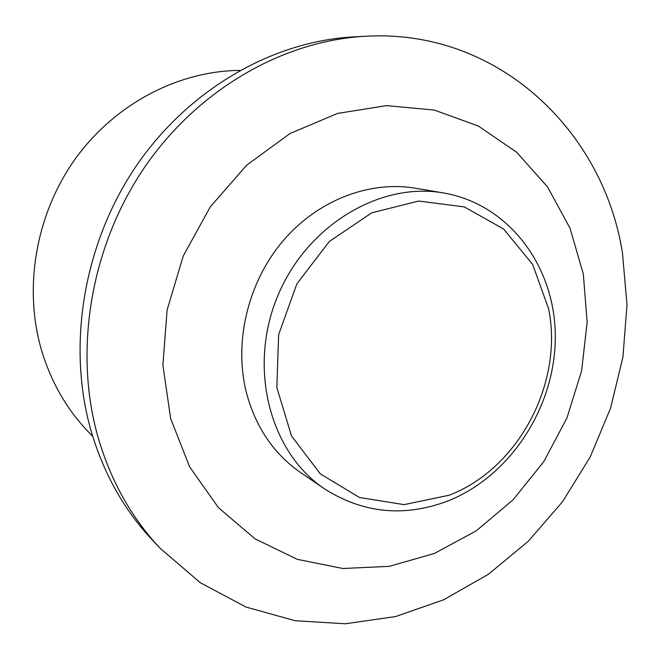 <?xml version="1.0" encoding="UTF-8"?>
<svg xmlns="http://www.w3.org/2000/svg" width="660" height="660" viewBox="0 0 660 660"><rect width="100%" height="100%" fill="white"/><g stroke="black" fill="none" stroke-linecap="round" stroke-linejoin="round"><path stroke-width="0.99" d="M324.448 488.812L300.663 472.585C273.644 453.832 255.511 426.995 246.262 392.098C233.797 342.004 247.813 282.876 282.348 241.684C316.973 200.549 368.998 180.419 415.074 188.182L443.462 192.951C379.426 181.558 305.522 226.198 276.952 297.833C247.954 369.295 270.361 452.686 324.448 488.812C363.19 513.389 404.39 517.423 448.049 500.923C510.642 476.041 555.365 406.709 555.291 336.905C555.505 267.143 509.314 204.154 443.462 192.951M160.141 548.312L152.204 539.888C123.635 509.462 103.108 472.585 90.618 429.239C66.825 344.305 83.845 242.83 136.455 165.643C189.313 88.58 273.388 40.936 354.577 36.828L366.135 36.234C497.417 28.784 603.364 130.465 622.487 253.118L627 304.903L622.924 357.126L610.525 408.292L590.213 456.951L562.559 501.715L528.289 541.266L488.293 574.348L443.635 599.8L395.554 616.564L345.485 623.766L295.053 620.722L246.064 607.068L200.434 582.788L160.141 548.312C131.15 517.448 110.319 479.977 97.663 435.889C73.54 349.486 90.923 246.106 144.482 167.45C198.289 88.918 283.767 40.408 366.135 36.234M92.664 436.202C68.425 412.434 51.241 383.311 41.118 348.843C23.306 286.267 36.308 212.982 75.76 158.235C115.418 103.595 178.522 70.925 239.827 70.397M583.316 274.048L587.153 322.327L581.576 370.994L566.923 418.027L543.84 461.53L513.232 499.686L476.256 530.838L434.354 553.476L389.227 566.354L342.829 568.499L297.346 559.358L255.09 538.89L218.443 507.664L189.651 466.909L170.66 418.572L162.896 365.236L167.112 309.961L183.216 256.072L210.301 206.836L246.65 165.214L289.963 133.543L337.54 113.429L386.562 105.617L434.313 110.071L478.343 126.035L516.615 152.213L547.553 186.92L570.017 228.212L583.316 274.048M449.089 495.239L404.06 504.636L359.469 497.491L320.331 473.888L291.489 435.889L276.837 387.568L278.627 334.661L296.901 283.8L329.365 241.445L371.77 212.809L418.671 201.036L464.359 206.926L503.695 229.094L532.661 264.445L548.617 308.773C563.747 383.048 518.339 468.946 449.089 495.239"/></g></svg>
